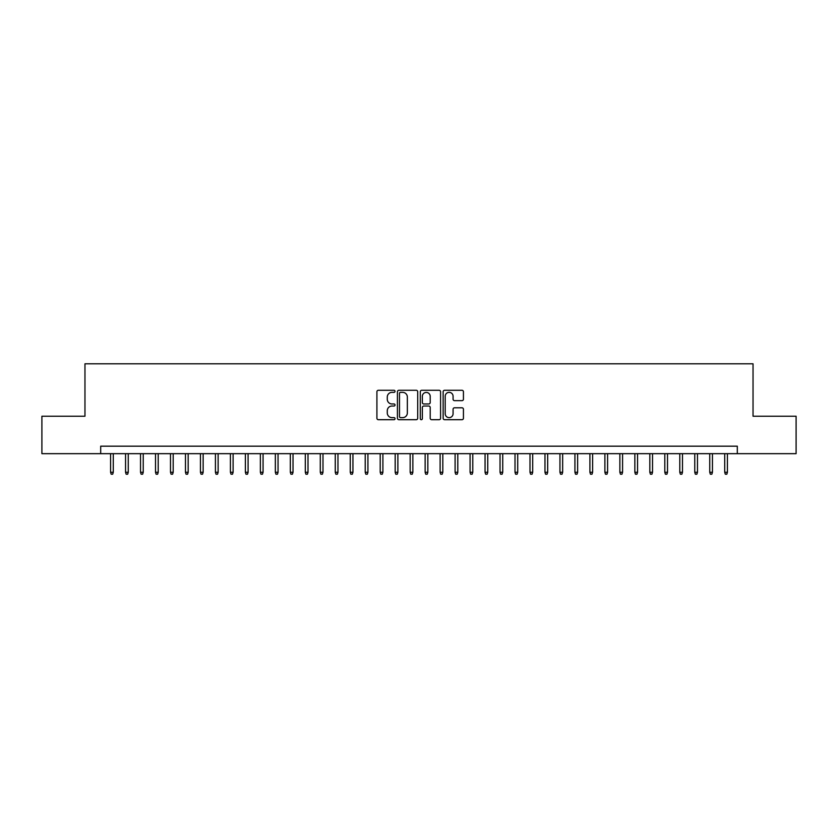 <?xml version="1.0" encoding="UTF-8"?>
<svg xmlns="http://www.w3.org/2000/svg" width="838" height="838" viewBox="0 0 838 838"><rect width="100%" height="100%" fill="white"/><g stroke="black" fill="none" stroke-linecap="round" stroke-linejoin="round"><path stroke-width="1.26" d="M395.033 391.325A1.027 1.027 0 0 0 394.007 390.288L378.378 390.288A1.467 1.467 0 0 0 376.911 391.765L376.911 418.225A1.467 1.467 0 0 0 378.378 419.702L394.007 419.702A1.027 1.027 0 0 0 395.033 418.665A1.027 1.027 0 0 0 394.007 417.638L391.985 417.638A4.703 4.703 0 0 1 387.282 412.935L387.282 410.725A4.703 4.703 0 0 1 391.985 406.021L394.007 406.021A1.027 1.027 0 0 0 395.033 404.995A1.027 1.027 0 0 0 394.007 403.968L391.985 403.968A4.703 4.703 0 0 1 387.282 399.265L387.282 397.055A4.703 4.703 0 0 1 391.985 392.352L394.007 392.352A1.027 1.027 0 0 0 395.033 391.325M461.968 400.658A1.467 1.467 0 0 0 463.435 399.192L463.435 391.765A1.467 1.467 0 0 0 461.968 390.288L444.622 390.288A1.467 1.467 0 0 0 443.145 391.765L443.145 418.225A1.467 1.467 0 0 0 444.622 419.702L461.968 419.702A1.467 1.467 0 0 0 463.435 418.225L463.435 409.258A1.467 1.467 0 0 0 461.968 407.792L454.542 407.792A1.467 1.467 0 0 0 453.075 409.258L453.075 413.71A3.928 3.928 0 0 1 449.137 417.638A3.928 3.928 0 0 1 445.208 413.71L445.208 396.28A3.928 3.928 0 0 1 449.137 392.352A3.928 3.928 0 0 1 453.075 396.28L453.075 399.192A1.467 1.467 0 0 0 454.542 400.658L461.968 400.658M100.696 453.672L41.9 453.672L41.9 416.224L84.963 416.224L84.963 363.797L753.037 363.797L753.037 416.224L796.1 416.224L796.1 453.672L737.304 453.672L737.304 446.183L100.696 446.183L100.696 453.672L737.304 453.672M417.712 391.765A1.467 1.467 0 0 0 416.245 390.288L398.898 390.288A1.467 1.467 0 0 0 397.422 391.765L397.422 418.225A1.467 1.467 0 0 0 398.898 419.702L416.245 419.702A1.467 1.467 0 0 0 417.712 418.225L417.712 391.765M421.755 390.288L439.102 390.288A1.467 1.467 0 0 1 440.579 391.765L440.579 418.225A1.467 1.467 0 0 1 439.102 419.702L431.685 419.702A1.467 1.467 0 0 1 430.208 418.225L430.208 407.498A1.467 1.467 0 0 0 428.742 406.021L423.819 406.021A1.467 1.467 0 0 0 422.342 407.498L422.342 418.665A1.027 1.027 0 0 1 421.315 419.702A1.027 1.027 0 0 1 420.288 418.665L420.288 391.765A1.467 1.467 0 0 1 421.755 390.288M400.512 392.352A1.027 1.027 0 0 0 399.485 393.378L399.485 416.612A1.027 1.027 0 0 0 400.512 417.638L402.638 417.638A4.703 4.703 0 0 0 407.352 412.935L407.352 397.055A4.703 4.703 0 0 0 402.638 392.352L400.512 392.352M430.208 396.353A3.928 3.928 0 0 0 426.28 392.425A3.928 3.928 0 0 0 422.342 396.353L422.342 402.491A1.467 1.467 0 0 0 423.819 403.968L428.742 403.968A1.467 1.467 0 0 0 430.208 402.491L430.208 396.353M113.277 472.255L112.68 474.203L111.182 474.203L110.585 472.255L113.277 472.255L113.277 453.672M110.585 472.255L110.585 453.672M128.256 472.255L127.659 474.203L126.161 474.203L125.553 472.255L128.256 472.255L128.256 453.672M125.553 472.255L125.553 453.672M143.235 472.255L142.638 474.203L141.14 474.203L140.533 472.255L143.235 472.255L143.235 453.672M140.533 472.255L140.533 453.672M158.214 472.255L157.617 474.203L156.119 474.203L155.512 472.255L158.214 472.255L158.214 453.672M155.512 472.255L155.512 453.672M173.194 472.255L172.597 474.203L171.099 474.203L170.491 472.255L173.194 472.255L173.194 453.672M170.491 472.255L170.491 453.672M188.173 472.255L187.576 474.203L186.078 474.203L185.47 472.255L188.173 472.255L188.173 453.672M185.47 472.255L185.47 453.672M203.152 472.255L202.555 474.203L201.057 474.203L200.45 472.255L203.152 472.255L203.152 453.672M200.45 472.255L200.45 453.672M218.131 472.255L217.534 474.203L216.036 474.203L215.429 472.255L218.131 472.255L218.131 453.672M215.429 472.255L215.429 453.672M233.111 472.255L232.514 474.203L231.016 474.203L230.408 472.255L233.111 472.255L233.111 453.672M230.408 472.255L230.408 453.672M248.09 472.255L247.493 474.203L245.995 474.203L245.387 472.255L248.09 472.255L248.09 453.672M245.387 472.255L245.387 453.672M263.069 472.255L262.472 474.203L260.974 474.203L260.367 472.255L263.069 472.255L263.069 453.672M260.367 472.255L260.367 453.672M278.048 472.255L277.451 474.203L275.953 474.203L275.346 472.255L278.048 472.255L278.048 453.672M275.346 472.255L275.346 453.672M293.028 472.255L292.431 474.203L290.933 474.203L290.325 472.255L293.028 472.255L293.028 453.672M290.325 472.255L290.325 453.672M308.007 472.255L307.41 474.203L305.912 474.203L305.304 472.255L308.007 472.255L308.007 453.672M305.304 472.255L305.304 453.672M322.986 472.255L322.389 474.203L320.891 474.203L320.284 472.255L322.986 472.255L322.986 453.672M320.284 472.255L320.284 453.672M337.965 472.255L337.368 474.203L335.87 474.203L335.263 472.255L337.965 472.255L337.965 453.672M335.263 472.255L335.263 453.672M352.945 472.255L352.348 474.203L350.85 474.203L350.242 472.255L352.945 472.255L352.945 453.672M350.242 472.255L350.242 453.672M367.924 472.255L367.327 474.203L365.829 474.203L365.221 472.255L367.924 472.255L367.924 453.672M365.221 472.255L365.221 453.672M382.903 472.255L382.306 474.203L380.808 474.203L380.201 472.255L382.903 472.255L382.903 453.672M380.201 472.255L380.201 453.672M397.882 472.255L397.285 474.203L395.787 474.203L395.18 472.255L397.882 472.255L397.882 453.672M395.18 472.255L395.18 453.672M412.862 472.255L412.265 474.203L410.767 474.203L410.159 472.255L412.862 472.255L412.862 453.672M410.159 472.255L410.159 453.672M427.841 472.255L427.233 474.203L425.735 474.203L425.138 472.255L427.841 472.255L427.841 453.672M425.138 472.255L425.138 453.672M442.82 472.255L442.213 474.203L440.715 474.203L440.118 472.255L442.82 472.255L442.82 453.672M440.118 472.255L440.118 453.672M457.799 472.255L457.192 474.203L455.694 474.203L455.097 472.255L457.799 472.255L457.799 453.672M455.097 472.255L455.097 453.672M472.779 472.255L472.171 474.203L470.673 474.203L470.076 472.255L472.779 472.255L472.779 453.672M470.076 472.255L470.076 453.672M487.758 472.255L487.15 474.203L485.652 474.203L485.055 472.255L487.758 472.255L487.758 453.672M485.055 472.255L485.055 453.672M502.737 472.255L502.13 474.203L500.632 474.203L500.035 472.255L502.737 472.255L502.737 453.672M500.035 472.255L500.035 453.672M517.716 472.255L517.109 474.203L515.611 474.203L515.014 472.255L517.716 472.255L517.716 453.672M515.014 472.255L515.014 453.672M532.696 472.255L532.088 474.203L530.59 474.203L529.993 472.255L532.696 472.255L532.696 453.672M529.993 472.255L529.993 453.672M547.675 472.255L547.067 474.203L545.569 474.203L544.972 472.255L547.675 472.255L547.675 453.672M544.972 472.255L544.972 453.672M562.654 472.255L562.047 474.203L560.549 474.203L559.952 472.255L562.654 472.255L562.654 453.672M559.952 472.255L559.952 453.672M577.633 472.255L577.026 474.203L575.528 474.203L574.931 472.255L577.633 472.255L577.633 453.672M574.931 472.255L574.931 453.672M592.613 472.255L592.005 474.203L590.507 474.203L589.91 472.255L592.613 472.255L592.613 453.672M589.91 472.255L589.91 453.672M607.592 472.255L606.984 474.203L605.486 474.203L604.889 472.255L607.592 472.255L607.592 453.672M604.889 472.255L604.889 453.672M622.571 472.255L621.964 474.203L620.466 474.203L619.869 472.255L622.571 472.255L622.571 453.672M619.869 472.255L619.869 453.672M637.55 472.255L636.943 474.203L635.445 474.203L634.848 472.255L637.55 472.255L637.55 453.672M634.848 472.255L634.848 453.672M652.53 472.255L651.922 474.203L650.424 474.203L649.827 472.255L652.53 472.255L652.53 453.672M649.827 472.255L649.827 453.672M667.509 472.255L666.901 474.203L665.403 474.203L664.806 472.255L667.509 472.255L667.509 453.672M664.806 472.255L664.806 453.672M682.488 472.255L681.881 474.203L680.383 474.203L679.786 472.255L682.488 472.255L682.488 453.672M679.786 472.255L679.786 453.672M697.467 472.255L696.86 474.203L695.362 474.203L694.765 472.255L697.467 472.255L697.467 453.672M694.765 472.255L694.765 453.672M712.447 472.255L711.839 474.203L710.341 474.203L709.744 472.255L712.447 472.255L712.447 453.672M709.744 472.255L709.744 453.672M727.415 472.255L726.818 474.203L725.32 474.203L724.723 472.255L727.415 472.255L727.415 453.672M724.723 472.255L724.723 453.672"/></g></svg>
